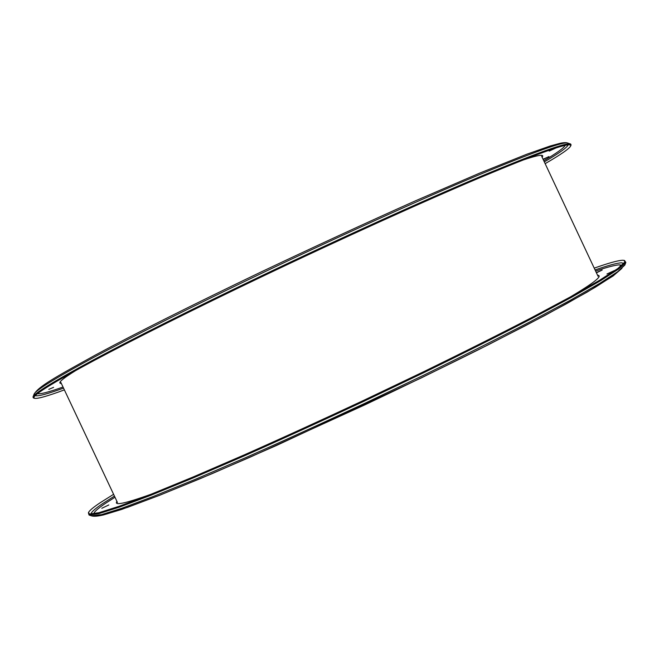 <?xml version="1.0" encoding="UTF-8"?>
<svg xmlns="http://www.w3.org/2000/svg" width="659" height="659" viewBox="0 0 659 659"><rect width="100%" height="100%" fill="white"/><g stroke="black" fill="none" stroke-linecap="round" stroke-linejoin="round"><path stroke-width="0.99" d="M48.799 389.37L53.593 387.344L48.799 389.37M543.181 159.478L548.922 156.587L543.082 159.264M554.062 148.563L549.219 151.092L556.064 147.913M545.15 163.654C561.18 154.371 569.714 148.423 570.752 145.804L570.381 145.038C566.938 142.995 536.83 153.86 480.057 177.633C423.169 201.695 340.464 239.176 261.483 276.887C194.479 308.898 133.859 339.278 93.858 360.646C54.4 381.899 34.433 394.173 33.939 397.468L34.301 398.242C36.978 399.107 47.003 396.323 64.376 389.889M570.966 145.219L570.727 144.066C567.218 141.998 537.003 152.863 480.09 176.67C423.045 200.764 340.143 238.311 260.989 276.113C193.845 308.198 133.11 338.66 93.026 360.102C53.494 381.429 33.477 393.761 32.975 397.105L33.716 398.036M614.493 270.519L606.947 273.996L614.493 270.519M596.428 272.826L602.202 270.025L596.313 272.579M108.834 504.951L101.807 508.287L108.834 504.951M113.595 494.308L100.135 502.768C93.438 507.241 89.575 510.445 88.561 512.389L89.377 514.045L98.982 512.694L119.378 506.219L150.853 494.324L192.898 477.075L244.044 454.982C281.953 438.136 321.625 420.03 363.06 400.664L423.926 371.585C463.17 352.417 498.665 334.64 530.396 318.256L570.488 296.863L599.715 280.19L617.714 268.6L624.872 262.06L624.114 260.371L622.59 260.247C617.887 260.478 608.43 263.114 594.22 268.139M88.405 512.809L89.047 515.025L98.71 513.682L119.18 507.208L150.746 495.313L192.898 478.039L244.176 455.913C282.167 439.034 321.921 420.895 363.447 401.496L424.445 372.351C463.771 353.133 499.341 335.307 531.146 318.882L571.32 297.407L600.604 280.668L618.644 269.02L625.836 262.43L624.534 260.519M76.576 370.012C62.094 378.933 57.012 383.406 61.336 383.447M35.273 395.614C37.752 396.578 47.176 394.074 63.544 388.126M37.514 393.678C40.273 394.321 48.782 392.105 63.025 387.031M570.34 143.934L568.05 143.151C564.401 141.051 534.292 151.792 477.717 175.36C421.043 199.224 338.808 236.416 260.321 273.93C193.738 305.76 133.497 336.024 93.702 357.392C54.442 378.661 34.532 391.018 33.98 394.461L33.123 396.726M544.318 161.892C559.334 153.069 567.267 147.402 568.116 144.881M543.799 160.796C556.789 153.053 563.923 147.913 565.191 145.375M542.118 157.213C544.845 153.852 538.156 154.914 522.052 160.384M623.9 263.411L621.626 262.817C617.178 262.966 608.323 265.338 595.069 269.935M114.444 496.095L102.54 503.674C94.715 508.954 90.876 512.447 91.033 514.16M621.849 265.379L619.732 264.852C615.638 264.934 607.59 267.002 595.596 271.063M114.979 497.224L105.11 503.591C97.631 508.666 93.883 512.076 93.858 513.831M91.271 515.783L101.445 514.646L121.866 508.254L153.283 496.482L195.171 479.39L246.079 457.47C283.782 440.747 323.223 422.765 364.402 403.522L424.898 374.617C463.895 355.539 499.176 337.828 530.726 321.485L570.603 300.109L599.698 283.403L617.648 271.739L625.004 264.63M96.066 515.791L106.783 513.979L127.772 507.273L159.19 495.436L200.468 478.558L250.189 457.132L365.004 404.791C404.783 385.943 442.617 367.574 478.516 349.698L526.714 325.035L566.04 303.988L595.184 287.324L613.727 275.429L621.956 268.32M621.297 265.841L620.152 265.742M116.931 501.367C113.587 505.947 124.913 503.591 150.895 494.308M570.455 296.879C594.171 282.777 603.199 275.553 597.54 275.207M570.752 145.804L571.098 144.856M33.98 394.461C38.14 386.586 55.628 377.055 95.366 355.061C137.105 332.63 192.041 305.076 260.165 272.406C314.178 246.796 365.992 222.915 415.607 200.748L479.563 173.16L526.87 154.198L550.1 146.034L559.771 143.382C563.321 142.566 565.941 142.435 567.621 143.011M34.301 398.242L33.345 397.904M60.9 382.517L117.434 502.446M541.682 156.282L598.051 276.286M89.047 515.025L91.741 515.939C94.064 516.565 98.01 516.228 103.57 514.91L121.511 509.489L159.256 495.436L211.877 473.747L276.549 445.451L421.233 377.945L488.607 344.624L545.092 315.364L587.095 292.135L613.257 275.874L624.823 265.083L625.836 262.43"/></g></svg>
